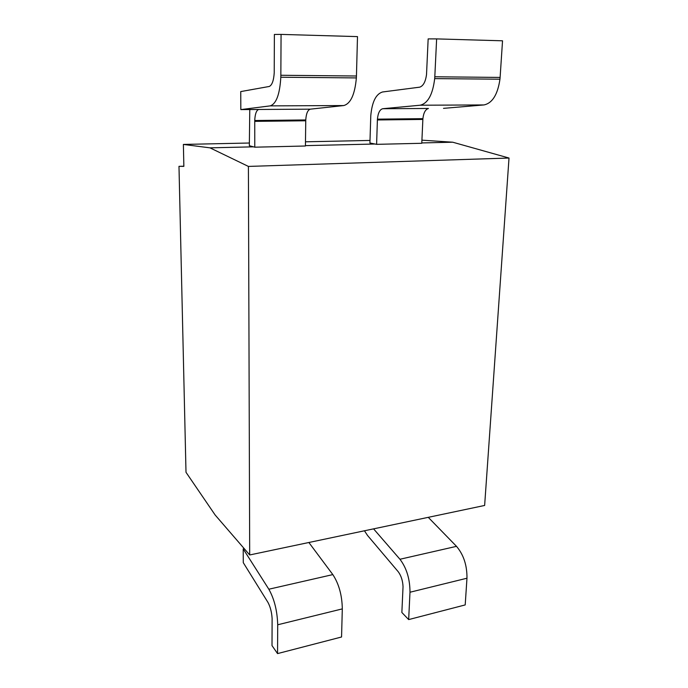 <?xml version="1.0" encoding="UTF-8"?>
<svg xmlns="http://www.w3.org/2000/svg" width="688" height="688" viewBox="0 0 688 688"><rect width="100%" height="100%" fill="white"/><g stroke="black" fill="none" stroke-linecap="round" stroke-linejoin="round"><path stroke-width="1.03" d="M244.266 548.689L243.328 549.119L268.836 589.22L332.829 574.6L308.869 542.497M332.829 574.6C338.917 583.871 342.074 595.301 342.306 608.889L341.558 636.993L277.548 653.6L277.711 624.781L342.306 608.889M268.836 589.22C274.314 598.964 277.273 610.815 277.711 624.781M243.199 548.904L243.277 562.655L267.976 602.43C270.332 606.85 271.717 612.182 272.113 618.443L272.009 645.602L277.548 653.6M373.575 528.857L399.952 559.258L456.505 546.341L428.254 517.333M456.505 546.341C463.617 554.743 467.109 565.373 466.971 578.221L465.2 604.924L408.663 619.587L409.988 592.239L466.971 578.221M399.952 559.258C406.617 568.056 409.962 579.055 409.988 592.239M364.442 530.783L367.53 535.453L398.335 571.857C401.199 575.856 402.772 580.801 403.039 586.701L401.861 612.483L408.663 619.587M509.017 158.042L248.402 166.419L249.692 554.967L484.636 505.456L509.017 158.042L452.738 142.21L421.796 142.932M249.692 554.967L215.155 515.011L186.001 472.295L178.983 166.341L183.859 166.367L183.386 144.428L209.969 147.843L248.402 166.419M375.003 144.016L305.429 145.632M253.476 146.836L209.969 147.843M421.925 140.163L452.738 142.21M178.983 166.341L183.851 166.195M369.998 140.438L305.472 141.814M249.331 143.018L183.386 144.428M240.989 109.573L310.331 109.16L343.725 105.556C350.665 103.664 354.879 94.454 356.367 77.916L356.444 76.007L280.842 75.267L280.816 77.237C279.792 94.385 276.241 103.931 270.178 105.875L240.834 109.598L258.593 109.495C256.323 110.467 255.042 114.139 254.741 120.512L254.775 147.189L249.34 145.718L249.77 109.547M280.842 75.267L281.074 34.4L357.493 36.61L356.444 76.007M310.331 109.16C307.725 109.942 306.203 113.546 305.764 119.953L305.42 146.002L254.775 147.189M281.074 34.4L274.374 34.46L274.228 72.808C273.695 80.599 272.044 85.149 269.275 86.464L240.74 91.581L240.834 109.598M443.511 108.36L483.965 104.937C492.359 103.166 497.691 94.583 499.961 79.197L500.107 77.426L434.807 76.781L434.687 78.613C432.761 94.523 427.91 103.398 420.144 105.221L382.743 108.721C379.81 109.487 378.039 112.961 377.437 119.153L377.394 119.961L422.862 119.437L422.914 118.654C423.584 112.763 425.425 109.375 428.452 108.472L382.743 108.721M434.807 76.781L436.631 38.898L502.532 40.807L500.107 77.426M436.631 38.898L428.16 38.889L426.526 74.485C425.562 81.717 423.292 85.948 419.723 87.161L382.562 91.977C375.992 93.955 372.07 101.824 370.789 115.593L369.92 142.984L376.603 144.342L377.394 119.961M376.603 144.342L421.778 143.285L422.862 119.437M244.446 548.886L243.328 549.119M343.725 105.556L270.178 105.875M254.732 121.363L305.747 120.778M483.965 104.937L420.144 105.221M280.816 77.237L356.367 77.916M254.741 120.512L305.764 119.953M434.687 78.613L499.961 79.197M377.437 119.153L422.914 118.654"/></g></svg>
